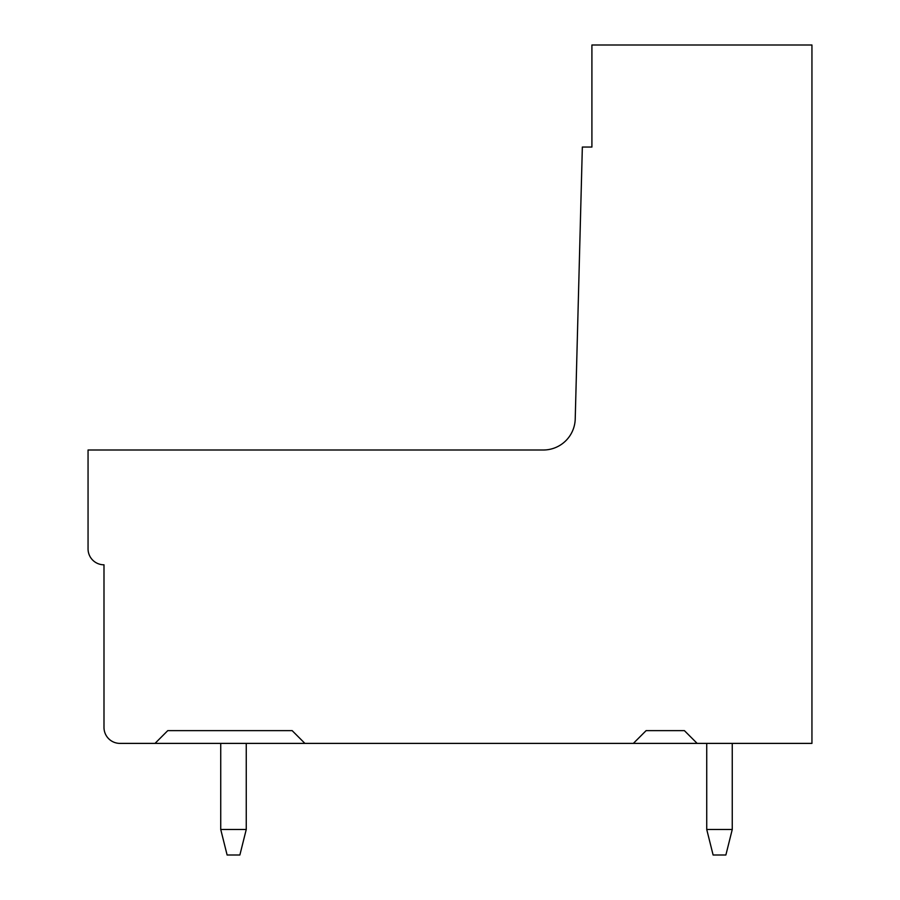 <?xml version="1.0" encoding="UTF-8"?>
<svg xmlns="http://www.w3.org/2000/svg" width="900" height="900" viewBox="0 0 900 900"><rect width="100%" height="100%" fill="white"/><g stroke="black" fill="none" stroke-linecap="round" stroke-linejoin="round"><path stroke-width="1.35" d="M88.054 450L543.341 450A31.894 31.894 0 0 0 575.224 418.95L582.345 147.049L591.908 147.049L591.908 45L811.946 45L811.946 743.389L697.151 743.389L684.394 730.631L646.121 730.631L633.364 743.389L304.897 743.389L292.151 730.631L167.771 730.631L155.025 743.389L119.936 743.389A15.941 15.941 0 0 1 103.995 727.436L103.995 564.806A15.941 15.941 0 0 1 88.054 548.854L88.054 450M155.025 743.389L304.897 743.389M633.364 743.389L697.151 743.389M246.251 829.485L220.736 829.485L227.115 855L239.873 855L246.251 829.485L246.251 743.389M220.736 743.389L220.736 829.485M706.736 743.389L706.736 829.485L732.251 829.485L732.251 743.389M732.251 829.485L725.873 855L713.115 855L706.736 829.485"/></g></svg>
